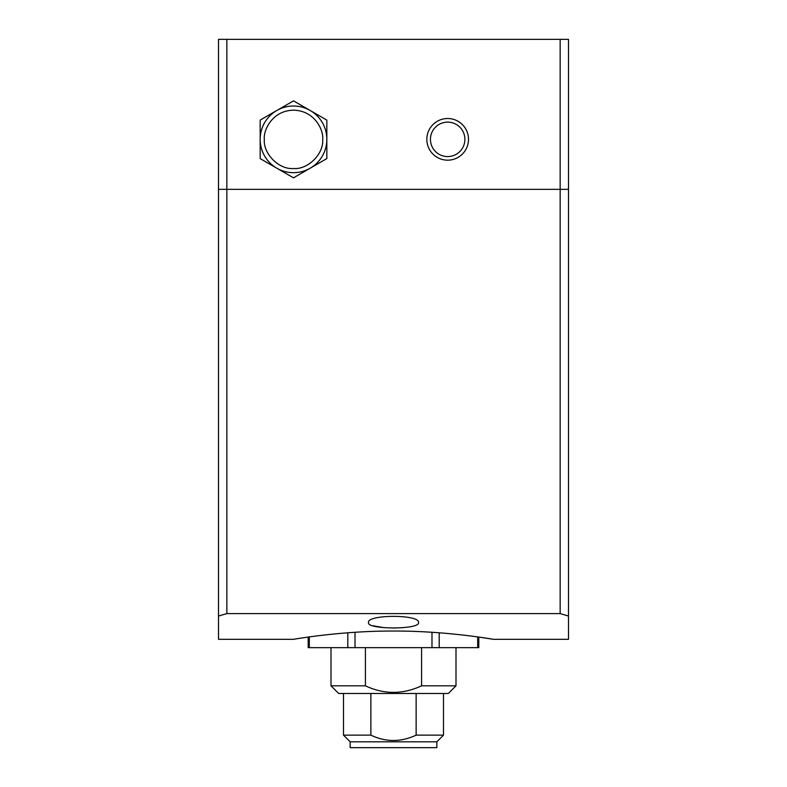 <?xml version="1.0" encoding="UTF-8"?>
<svg xmlns="http://www.w3.org/2000/svg" width="787" height="787" viewBox="0 0 787 787"><rect width="100%" height="100%" fill="white"/><g stroke="black" fill="none" stroke-linecap="round" stroke-linejoin="round"><path stroke-width="1.18" d="M493.498 639.319L568.489 639.319L568.489 616.044L560.157 613.604L226.843 613.604L226.843 189.342L560.157 189.342L226.843 189.342L226.843 39.35L218.511 39.35L218.511 189.342L226.843 189.342L218.511 189.342L218.511 639.319L293.502 639.319C292.193 639.585 339.974 630.82 393.421 631.046C447.006 630.81 494.728 639.575 493.498 639.319L478.811 637.077L478.811 647.652L308.189 647.652L308.189 637.077M226.843 613.604L218.511 616.044M226.843 39.35L560.157 39.35L560.157 189.342L568.489 189.342L560.157 189.342L560.157 613.604M372.635 625.724L383.84 627.652M393.5 628.026L403.141 627.652M418.497 622.596C420.415 629.689 366.634 629.708 368.503 622.596C366.516 614.313 420.425 614.283 418.497 622.596M568.489 616.044L568.489 39.35L560.157 39.35M421.586 647.652L421.586 685.821L455.998 685.821L448.334 693.485L338.666 693.485L331.002 685.821L365.414 685.821C384.076 694.557 402.796 694.557 421.586 685.821M365.414 647.652L365.414 685.821M331.002 647.652L331.002 685.821M343.506 693.485L343.506 735.147L370.864 735.147L370.864 693.485M370.864 735.147C385.896 742.249 400.986 742.249 416.136 735.147L416.136 693.485M416.136 735.147L443.494 735.147L443.494 693.485M343.506 735.147L350.166 741.816L436.834 741.816L443.494 735.147M350.166 741.816L350.166 747.65L436.834 747.65L436.834 741.816M426.829 139.348A20.836 20.836 0 0 0 447.665 160.174A20.836 20.836 0 0 0 468.501 139.348A20.836 20.836 0 0 0 447.665 118.512A20.836 20.836 0 0 0 426.829 139.348M260.172 120.106L260.172 158.59L293.502 177.832L326.841 158.59L326.841 120.106L293.502 100.854L260.172 120.106L260.172 158.59L293.502 177.832L326.841 158.59L326.841 120.106L293.502 100.854L260.172 120.106M464.891 139.348A17.225 17.225 0 0 0 447.665 122.123A17.225 17.225 0 0 0 430.44 139.348A17.225 17.225 0 0 0 447.665 156.574A17.225 17.225 0 0 0 464.891 139.348M276.837 110.475A33.329 33.329 0 0 1 310.167 110.475M293.502 172.678A33.329 33.329 0 0 1 260.172 139.348A33.329 33.329 0 0 1 293.502 106.009A33.329 33.329 0 0 1 326.841 139.348A33.329 33.329 0 0 1 293.502 172.678A33.329 33.329 0 0 1 260.172 139.348A33.329 33.329 0 0 1 293.502 106.009A33.329 33.329 0 0 1 326.841 139.348A33.329 33.329 0 0 1 293.502 172.678M439.205 647.652L439.205 632.787M477.689 636.929L477.689 647.652M355.016 647.652L355.016 632.276M431.984 632.276L431.984 647.652M309.311 647.652L309.311 636.929M347.795 632.787L347.795 647.652M293.502 168.507C279.07 169.815 263.035 153.78 264.343 139.348C263.163 130.819 271.918 110.574 293.502 110.18C315.095 110.574 323.841 130.819 322.67 139.348C323.978 153.78 307.933 169.815 293.502 168.507M455.998 685.821L455.998 647.652"/></g></svg>
